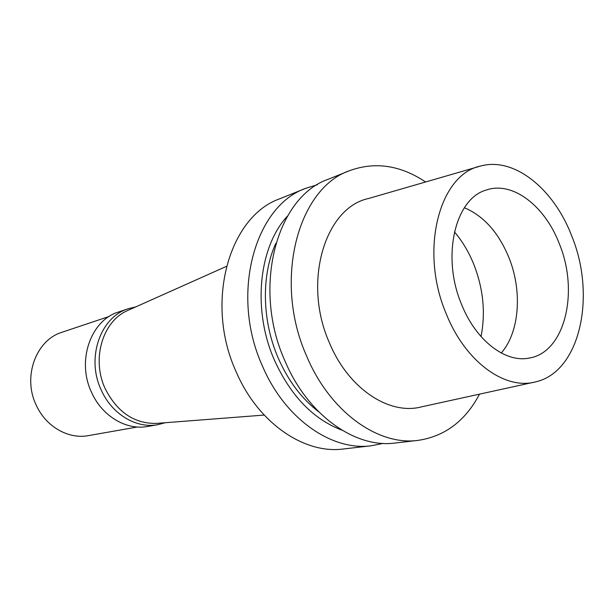 <?xml version="1.0" encoding="UTF-8"?>
<svg xmlns="http://www.w3.org/2000/svg" width="614" height="614" viewBox="0 0 614 614"><rect width="100%" height="100%" fill="white"/><g stroke="black" fill="none" stroke-linecap="round" stroke-linejoin="round"><path stroke-width="0.92" d="M478.567 166.64L368.791 198.437C325.052 207.355 302.234 281.941 329.388 342.742C348.376 388.846 389.491 415.586 421.734 406.806L533.374 382.353M446.286 313.931C419.07 250.543 439.317 174.077 480.754 166.003C514.517 156.67 554.081 189.281 571.803 236.152C596.417 295.979 580.153 371.946 535.6 381.87C505.168 390.327 465.397 361.953 446.286 313.931M479.503 394.157C465.374 420.951 444.897 436.362 418.065 440.384C378.117 445.964 329.91 411.879 306.632 356.059C272.969 280.936 297.713 188.268 349.543 170.684C375.039 161.413 400.389 165.181 425.594 181.982M349.543 170.684L328.168 179.296C276.645 196.856 251.84 287.567 284.911 360.848C307.767 415.317 355.429 448.55 395.17 443.016L418.065 440.384M275.863 243.267C261.211 275.011 261.886 320.623 278.265 358.139C288.25 380.864 301.72 398.739 318.674 411.771M341.86 430.13C313.224 419.201 290.767 395.93 274.489 360.303C252.124 309.893 258.701 246.905 287.475 216.074M383.105 443.4L371.332 445.764C331.852 451.236 284.773 418.886 262.355 365.821C229.92 294.451 254.741 205.79 305.91 188.26L317.384 184.714M305.91 188.26L279.892 198.736C229.191 216.205 204.393 302.472 236.083 371.616C257.972 423.054 304.321 454.375 343.464 448.98L371.332 445.764M128.871 309.978L127.328 310.669C102.561 321.36 91.256 359.328 105.263 388.808C117.12 412.017 134.021 423.56 155.979 423.445L157.668 423.315M464.361 207.739C483.694 215.936 498.522 232.499 508.86 257.427C522.491 290.882 519.644 332.059 501.27 353.012M461.59 304.452C475.873 340.494 505.314 362.92 528.915 358.115C564.888 352.789 579.332 292.018 559.362 243.865C545.017 206.012 512.59 180.754 486.219 190.064C455.097 198.568 441.243 256.721 461.59 304.452M165.174 422.731L157.844 424.688C136.469 428.818 111.909 414.289 101.249 390.051C85.922 358.054 100.412 316.924 128.372 308.681L135.748 306.908M128.372 308.681L118.586 311.981C90.818 320.17 76.389 360.786 91.555 392.338C102.093 416.246 126.446 430.552 147.675 426.461L157.844 424.688M109.269 316.417L62.129 332.22C36.08 339.918 22.357 376.766 36.226 405.148C45.858 426.676 68.476 439.478 88.393 435.625L137.367 427.006M454.421 231.869C462.38 241.248 468.85 252.085 473.824 264.381C483.302 288.71 485.697 312.764 481.015 336.556M155.979 423.445L264.173 415.072M127.328 310.669L226.397 266.384"/></g></svg>
